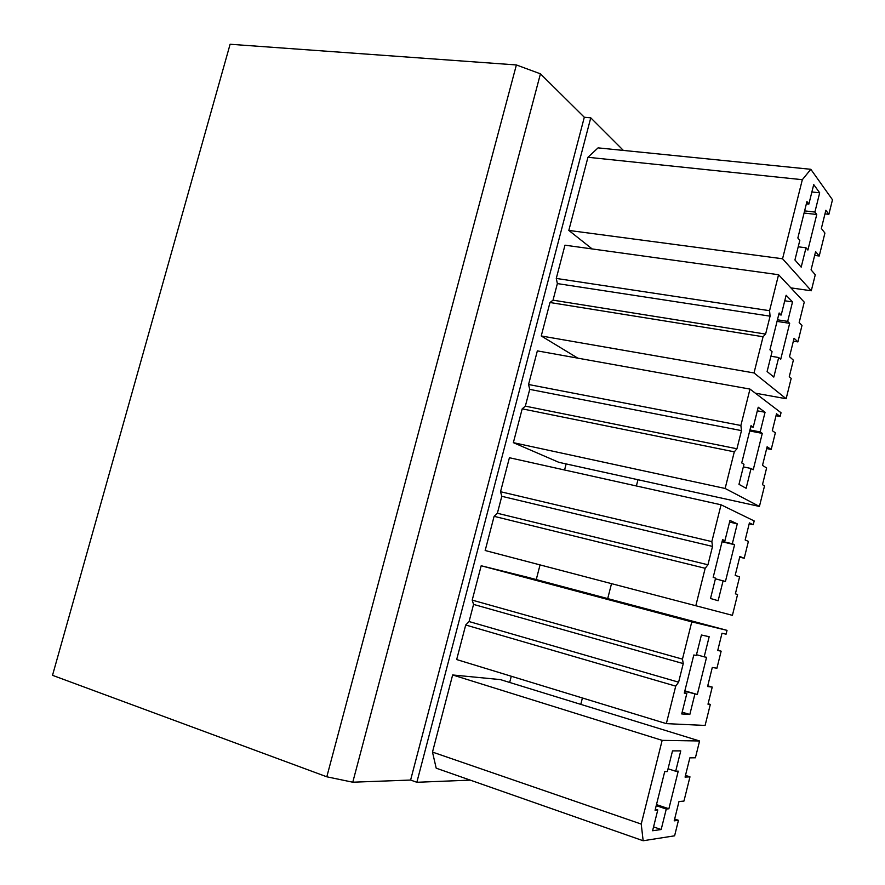 <?xml version="1.0" encoding="UTF-8"?>
<svg xmlns="http://www.w3.org/2000/svg" width="885" height="885" viewBox="0 0 885 885"><rect width="100%" height="100%" fill="white"/><g stroke="black" fill="none" stroke-linecap="round" stroke-linejoin="round"><path stroke-width="1.33" d="M470.289 780.128L416.846 782.285L410.607 780.05L352.772 782.207L326.808 776.798L52.514 675.321L230.111 44.25L516.386 64.948L540.436 73.831L584.31 117.251L590.76 117.827L623.383 150.417M326.808 776.798L516.386 64.948M352.772 782.207L540.436 73.831M410.607 780.05L584.31 117.251M416.846 782.285L590.76 117.827M509.672 682.457L511.276 676.251M536.255 579.575L539.961 565.227M564.575 470.001L566.146 463.928M689.968 776.842L683.95 801.08L678.994 801.556L674.193 820.86L678.452 820.306L674.602 835.816L643.152 840.75L436.194 768.18L432.488 752.084L452.644 674.967L500.401 679.603L699.581 740.977L695.411 757.781L689.846 757.859L685.067 777.096L689.968 776.842L685.488 775.404M753.246 524.739L749.407 522.902L745.17 539.983L748.4 541.399L744.219 558.247L739.86 556.499L735.181 575.35L739.583 576.92L735.38 593.824L737.57 594.532L732.415 615.341L485.168 550.514L494.107 516.331L497.37 513.256L501.795 496.308L500.534 491.717L509.417 457.733L721.054 504.793L754.175 520.944L753.246 524.739L749.186 523.809M721.153 651.172L716.927 668.219L712.292 667.467L707.569 686.528L712.237 687.092L707.989 704.194L710.323 704.405L705.102 725.446L666.339 723.631L456.671 659.557L465.709 624.998L469.083 621.547L473.552 604.411L472.203 600.119L481.186 565.758L526.94 577.097L727.028 630.352L726.087 634.18L722.005 633.24L717.724 650.508L721.153 651.172L717.779 650.254M780.105 416.481L776.51 413.782L772.317 430.674L775.348 432.82L771.211 449.48L767.118 446.77L762.494 465.399L766.62 467.955L762.472 484.681L764.529 485.865L759.418 506.441L558.811 462.313L513.355 442.655L522.194 408.837L525.347 406.138L529.728 389.378L528.555 384.499L537.35 350.88L749.982 389.09L781.035 412.742L780.105 416.481L776.034 415.718M824.975 213.871L828.869 214.325L832.486 199.767L810.826 169.3L802.33 179.699L782.561 258.774L568.823 230.421L592.165 248.939M568.823 230.421L587.95 157.276L598.072 147.872L810.826 169.3M553.025 300.17L765.602 334.099L770.083 316.166L769.574 310.701L556.278 278.432L557.362 283.587L553.025 300.17L549.983 302.515L541.244 335.968L577.817 358.148M556.278 278.432L564.973 245.178L778.568 274.726L804.244 302.139L799.166 322.571L801.998 325.426L797.905 341.909L793.358 341.179M580.781 704.371L582.407 697.988M607.707 598.592L611.469 583.846M636.381 485.965L637.963 479.725M643.152 840.75L641.227 824.068L662.157 740.358L452.644 674.967M662.157 740.358L699.581 740.977M678.452 820.306L674.647 819.023M641.227 824.068L432.488 752.084M744.219 558.247L739.694 557.163M732.415 615.341L485.168 550.514M695.909 605.351L705.179 568.292L494.107 516.331M500.534 491.717L711.839 541.62L712.536 546.421L707.945 564.785L705.179 568.292M707.945 564.785L497.37 513.256M712.536 546.421L501.795 496.308M711.839 541.62L721.054 504.793M712.237 687.092L707.746 685.809M710.323 704.405L708.1 703.752M666.339 723.631L675.72 686.129L465.709 624.998M472.203 600.119L682.457 659.137L683.253 663.595L678.607 682.18L675.72 686.129M678.607 682.18L469.083 621.547M683.253 663.595L473.552 604.411M682.457 659.137L691.782 621.878L481.186 565.758M691.782 621.878L727.028 630.352M771.211 449.48L766.675 448.573M759.418 506.441L725.136 488.465L513.355 442.655M725.136 488.465L734.296 451.837L522.194 408.837M528.555 384.499L740.878 425.486L741.475 430.619L736.939 448.772L734.296 451.837M736.939 448.772L525.347 406.138M741.475 430.619L529.728 389.378M740.878 425.486L749.982 389.09M814.654 255.411L819.222 256.008L824.92 233.065L821.357 228.452L825.871 210.265L828.869 214.325M819.222 256.008L815.605 251.594L811.069 269.859L815.273 274.748L811.291 290.778L790.88 287.868M782.561 258.774L811.291 290.778M802.33 179.699L587.95 157.276M770.083 316.166L557.362 283.587M769.574 310.701L778.568 274.726M755.336 393.172L786.145 398.737L791.19 378.371L789.265 376.722L793.369 360.173L789.508 356.677L794.077 338.247L797.905 341.909M786.145 398.737L754.02 372.95L541.244 335.968M754.02 372.95L763.069 336.742L549.983 302.515M765.602 334.099L763.069 336.742M666.272 809.045L661.172 829.533L652.599 830.75L657.776 809.952L655.077 810.24L664.701 771.665L667.356 771.554L672.511 750.889L680.753 750.867L675.686 771.233L678.242 771.134L668.872 808.768L666.272 809.045L656.216 805.66M723.122 580.715L718.133 600.727L710.511 598.481L715.578 578.17L713.177 577.352L722.58 539.662L724.937 540.658L729.97 520.457L737.271 523.854L732.326 543.755L734.583 544.706L725.434 581.489L715.423 578.801M694.858 694.227L689.824 714.472L681.727 713.941L686.848 693.386L684.293 693.121L693.807 654.989L696.307 655.442L701.407 635.01L709.184 636.713L704.172 656.847L706.573 657.278L697.314 694.482L684.758 691.274M751.055 468.486L746.132 488.277L738.975 484.349L743.986 464.271L741.73 462.921L751.022 425.674L753.235 427.19L758.213 407.222L765.06 412.266L760.16 431.935L762.284 433.396L753.235 469.78L751.055 468.486L743.334 466.882M806.003 247.789L801.19 267.137L794.929 259.98L799.819 240.355L797.85 237.988L806.932 201.57L808.857 204.103L813.724 184.589L819.687 192.819L814.897 212.057L816.755 214.491L807.894 250.068L806.003 247.789L798.215 246.793M778.689 357.518L773.811 377.087L767.107 371.523L772.063 351.677L769.95 349.807L779.143 312.98L781.201 315.016L786.123 295.269L792.529 301.929L787.683 321.377L789.674 323.335L780.714 359.31L778.689 357.518L770.923 356.224M668.872 808.768L656.482 804.609M661.172 829.533L653.55 826.9M657.776 809.952L655.354 809.133M675.686 771.233L668.053 768.777M724.937 540.658L722.481 540.082M737.271 523.854L729.561 522.095M732.326 543.755L722.16 541.366M734.583 544.706L722.06 541.753M697.314 694.482L684.857 690.853M689.824 714.472L682.158 712.182M686.848 693.386L684.404 692.667M704.172 656.847L696.495 654.712M753.235 427.19L750.768 426.714M765.06 412.266L757.317 410.817M760.16 431.935L749.949 429.955M762.284 433.396L749.706 430.951M808.857 204.103L806.368 203.827M819.687 192.819L811.888 191.968M814.897 212.057L804.62 210.873M816.755 214.491L804.078 213.031M781.201 315.016L778.723 314.64M792.529 301.929L784.752 300.778M787.683 321.377L777.439 319.806M789.674 323.335L777.041 321.388"/></g></svg>
